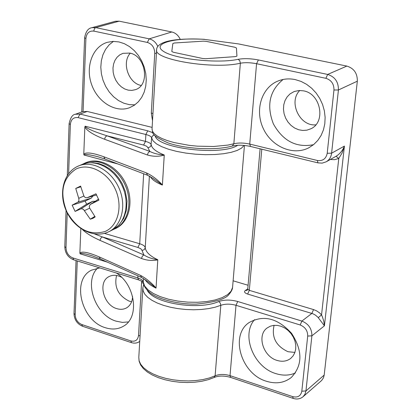 <?xml version="1.0" encoding="UTF-8"?>
<svg xmlns="http://www.w3.org/2000/svg" width="420" height="420" viewBox="0 0 420 420"><rect width="100%" height="100%" fill="white"/><g stroke="black" fill="none" stroke-linecap="round" stroke-linejoin="round"><path stroke-width="0.63" d="M238.481 43.916L204.482 39.391L238.481 43.916L346.862 66.082L327.673 74.434L325.894 78.314C331.349 80.073 334.036 83.963 333.963 89.995L327.212 153.253C326.056 158.812 322.765 161.217 317.331 160.472L249.727 144.081C243.779 142.79 238.487 142.684 233.851 143.766L227.966 145.078L213.607 146.496L197.337 146.165L189.131 145.341L173.885 142.511L167.339 140.6L161.779 138.448L157.369 136.112L154.234 133.67L152.455 131.208L152.05 128.788L156.618 50.017M333.963 89.995L338.425 89.985C338.531 81.953 334.945 76.766 327.673 74.434L258.384 59.945L256.567 63.709L249.727 144.081L250.514 146.454L317.987 162.876L322.229 163.118L326.188 161.81C329.291 159.962 331.096 157.091 331.606 153.184L338.425 89.985L357.336 81.191C357.467 73.364 353.981 68.329 346.862 66.082M357.336 81.191L324.188 375.076L305.944 390.936L311.892 335.832L324.429 325.82L323.762 321.163L322.513 317.163L321.552 314.869L319.531 312.874L316.654 310.889L313.535 309.577L311.887 313.409L301.88 321.074L237.731 301.502C230.664 299.602 224.338 299.612 218.752 301.529L220.3 303.056L220.81 305.319C225.283 303.77 230.349 303.76 236.009 305.293L237.731 301.502M292.724 396.643L230.024 375.637L236.009 305.293L300.19 324.98C305.235 327.059 307.739 330.755 307.703 336.058L301.817 391.209C300.783 396.013 297.748 397.819 292.724 396.643L293.176 398.396C296.987 399.562 300.284 399 303.072 396.716L321.668 380.447L323.458 377.832L324.188 375.076M233.116 280.807L248.089 285.259M299.791 90.468C288.099 101.819 299.665 126.588 315.808 124.829M274.097 325.332C271.378 337.255 276.008 346.054 287.983 351.713L294.913 352.422M236.933 56.065L236.439 47.99L234.885 47.261L206.32 41.37L203.322 41.16L174.452 42.987L172.856 43.491L171.806 51.471L173.282 52.227L202.645 58.49L205.8 58.711L235.415 56.611L236.927 56.117M330.278 159.511L334.667 159.673L338.772 158.434L342.116 152.969L344.421 146.092C342.715 150.428 340.016 153.767 336.326 156.114L326.188 161.81M247.769 288.86L245.254 290.546C243.821 291.811 244.608 292.987 247.622 294.063L312.895 313.761L315.326 315.037L317.914 317.231L324.429 325.82L344.421 146.092L331.606 153.184L327.212 153.253M318.297 317.656L321.552 314.869L338.772 158.434L336.031 156.282M266.296 381.213C241.096 373.952 229.625 335.108 249.218 322.492C263.618 314.585 277.746 318.213 291.596 333.365C302.746 350.69 302.652 365.384 291.317 377.454C284.272 382.951 275.935 384.206 266.296 381.213M295.234 79.595L301.04 81.412L306.574 84.32L311.656 88.221L316.108 92.998L319.788 98.49L322.576 104.512L324.371 110.875L325.127 117.364L324.812 123.764L323.453 129.864L321.09 135.476L317.809 140.411L313.724 144.527L308.973 147.693C293.291 156.093 271.667 146.806 263.303 128.573C254.662 110.465 261.371 87.78 277.882 81.06C283.353 78.829 289.139 78.341 295.234 79.595M295.423 372.971C289.354 375.611 282.791 375.811 275.735 373.564C253.591 367.132 240.907 335.06 254.552 319.667M277.032 360.407C282.298 361.993 286.876 361.316 290.756 358.37L293.129 355.856L294.803 352.716L295.696 349.109L295.764 345.214L294.992 341.219L293.428 337.323L291.139 333.721L288.246 330.587L284.891 328.083L281.237 326.33L277.478 325.411L273.788 325.364L270.349 326.188L267.325 327.842C256.552 334.992 263.014 356.512 277.032 360.407M283.106 79.469C269.567 90.652 266.312 105.441 273.357 123.848C282.949 141.036 296.342 147.982 313.53 144.69M303.581 90.862L299.14 90.484L294.184 91.523L290.02 93.912L287.144 96.883L285.028 100.553L283.778 104.732L283.463 109.2L284.083 113.726L285.616 118.088L287.973 122.057L291.039 125.433L294.661 128.042L298.651 129.754L302.81 130.468L306.92 130.153L310.774 128.814C326.13 122.22 320.833 93.692 303.581 90.862M85.145 126.205L145.483 141.393L145.871 134.5L147.73 130.825L79.973 114.077L78.094 117.632L145.871 134.5C149.384 135.413 151.3 136.526 151.609 137.839L150.974 145.751L149.893 147.058L147.903 147.63L149.825 151.405C153.767 153.458 158.566 154.639 164.215 154.954C156.166 151.778 151.83 148.381 151.21 144.774C150.896 143.441 148.99 142.312 145.483 141.393L143.619 145.073L106.937 135.781L105.32 137.025L104.57 139.256L147.425 154.991L148.202 152.696L149.825 151.405L106.937 135.781C93.597 131.539 86.331 128.347 85.145 126.205L84.851 126.998C87.082 130.909 93.66 134.999 104.57 139.256M147.425 154.991C153.19 156.65 158.791 156.691 164.246 155.117L164.215 154.954M147.593 175.256L146.402 172.904C152.087 175.518 157.421 179.534 162.403 184.947L164.246 155.111M146.402 172.904L103.782 156.744C92.904 152.87 86.231 151.993 83.78 154.114L84.851 126.998M149.394 176.08L145.241 247.716L144.233 249.679L142.034 250.435L143.855 254.929C147.656 257.376 152.287 258.972 157.747 259.718C149.972 256.043 145.798 252.042 145.241 247.716C144.958 246.12 143.115 244.802 139.713 243.752L137.897 247.443L102.323 236.933L100.742 238.234L100.013 240.392L141.519 258.505L142.27 256.284L143.855 254.929L102.323 236.933L94.652 233.993M82.651 229.73C86.31 233.289 92.096 236.843 100.013 240.392M141.519 258.505C147.089 260.505 152.513 260.957 157.778 259.87L157.747 259.718M141.529 277.463L140.553 275.41C146.055 278.308 151.216 282.508 156.041 288.01L157.778 259.87M140.553 275.41L99.267 256.925C88.72 252.441 82.257 251.113 79.873 252.945L80.834 228.575M147.782 281.558L141.488 277.442L100.249 258.935L99.267 256.925M147.809 281.584L156.041 288.01M79.873 252.945L80.094 253.816C80.467 252.845 84.43 253.491 91.98 255.759L100.128 258.883M87.218 111.458L82.588 111.652L75.327 114.272L79.973 114.077L87.218 111.458L152.135 127.386M83.071 111.499L85.906 38.472C86.562 33.138 89.192 30.681 93.791 31.101L94.39 28.833L95.477 27.683L119.165 21.173L171.811 31.978L149.216 38.845L95.671 27.61L91.828 27.704C88.127 28.261 85.722 31.626 84.62 37.805L81.764 111.951M180.222 39.328C178.337 35.327 175.534 32.876 171.811 31.978M118.986 41.932L124.367 43.691L129.518 46.599L134.248 50.557L138.374 55.419L141.75 61.01L144.244 67.121L145.772 73.526L146.276 79.989L145.735 86.268L144.186 92.132L141.687 97.377L138.332 101.813L134.248 105.294L129.591 107.693C115.364 113.143 97.409 101.876 91.471 84.131C85.292 66.47 92.663 46.515 107.42 42.294L113.096 41.391L118.986 41.932M116.403 273.021C135.482 285.017 139.655 317.436 123.58 326.13C118.167 329.332 112.088 329.858 105.347 327.705C81.291 320.943 71.153 279.699 91.502 270.17L99.808 267.897M103.782 156.744L104.958 159.038L147.541 175.24L153.169 178.442L162.403 184.947M83.78 154.114L84.005 155.027C84.504 153.909 89.14 154.481 97.923 156.744L104.827 158.986M119.165 21.173L115.374 21.278L91.828 27.704M82.126 164.446L85.864 162.677C99.346 156.87 118.052 166.646 125.984 184.028C134.085 201.327 129.386 221.781 116.24 228.212L112.471 229.898M84.74 163.144C98.233 157.332 116.954 167.123 124.898 184.527C133.009 201.847 128.315 222.322 115.159 228.758M116.566 275.473C113.957 287.107 118.193 295.675 129.276 301.182L131.618 301.718M130.268 53.214C121.464 62.585 128.494 83.302 141.141 85.444M134.92 104.822L129.36 104.659L123.8 103.205L118.461 100.522L113.542 96.721L109.226 91.954L105.677 86.399L103.031 80.273L101.383 73.799L100.805 67.226L101.325 60.811L102.921 54.794L105.541 49.413L109.095 44.877L113.447 41.38M129.722 53.083L122.987 53.335L119.795 54.852L117.075 57.23L114.97 60.343L113.579 64.029L112.975 68.098L113.185 72.34L114.198 76.54L115.952 80.488L118.367 83.984L121.322 86.851L124.661 88.94L128.221 90.148L131.822 90.405L135.277 89.696C150.344 85.412 145.955 55.682 129.722 53.083M97.524 268.144C83.528 281.883 95.335 315.262 116.114 321.158L122.351 322.387L128.357 321.93M121.574 277.279C116.986 274.858 112.765 274.649 108.906 276.644C97.645 282.062 103.331 304.983 116.749 308.621C120.44 309.766 123.779 309.482 126.756 307.766C130.415 305.424 132.358 301.66 132.584 296.468M90.279 219.182L83.391 209.291L81.249 208.719L75.101 211.402L72.14 205.149L78.094 202.046L78.928 200.655L78.829 198.655L75.736 188.444L80.588 186.081L83.853 195.872L84.504 196.938L85.701 197.736L87.365 197.652L95.939 193.798L98.936 200.146L90.274 204.461L89.229 206.357L89.67 208.163L95.172 216.919L92.873 218.374L90.279 219.182L94.815 216.41M75.101 211.402L86.625 204.199L92.689 201.327L95.245 201.259M75.736 188.444L80.787 186.79M92.941 196.009L91.192 198.166L85.134 201.049L86.625 204.199M72.14 205.149L85.134 201.049M250.514 146.454C243.453 144.974 237.379 144.832 232.291 146.039L233.851 143.766L240.356 63.21C245.07 62.386 250.472 62.549 256.567 63.709L325.894 78.314M317.987 162.876L317.331 160.472M258.384 59.945C250.782 58.511 244.031 58.301 238.135 59.315L239.809 60.748L240.356 63.21C213.602 69.704 152.618 59.519 156.644 49.581C156.655 46.777 159.054 44.404 163.842 42.478C171.68 39.475 185.257 38.42 204.572 39.312M238.135 59.315C217.87 63.809 174.573 59.094 163.333 51.256C151.274 43.496 174.862 37.212 204.482 39.391M300.19 324.98L301.88 321.074C308.606 323.841 311.945 328.755 311.892 335.832L307.703 336.058M301.817 391.209L305.944 390.936L305.02 394.181L303.072 396.716M143.692 284.597L142.837 287.858L143.167 291.039L144.821 294.236L147.772 297.365L151.94 300.316L157.211 303.004L163.438 305.335L170.425 307.23L177.954 308.632L185.787 309.488L193.672 309.776L201.353 309.477L208.583 308.611L215.135 307.209L220.81 305.319L215.119 375.806C219.518 374.068 224.49 374.01 230.024 375.637L230.57 377.386L293.176 398.396M214.137 377.475L208.441 379.638L201.941 381.229L194.822 382.211L187.299 382.546L179.618 382.231L172.027 381.271L164.766 379.701L158.078 377.57L152.155 374.939L147.168 371.879L143.241 368.456L140.595 364.928L139.094 361.19L138.805 357.352L139.115 360.838L140.716 364.334L143.582 367.736L147.646 370.939L152.796 373.837L158.881 376.341L165.716 378.357L173.082 379.827L180.752 380.693L188.48 380.935L196.009 380.541L203.102 379.528L209.538 377.932L215.119 375.806L214.137 377.475C218.704 375.627 224.18 375.601 230.57 377.386M218.752 301.529C198.592 310.574 153.809 303.461 147.32 290.388M313.535 309.577L249.307 290.346L247.622 294.063M245.254 290.546L247.165 290.309L247.748 289.091L260.106 148.79M261.802 149.2L249.307 290.346L247.748 289.091M143.619 145.073L146.669 146.234L147.903 147.63M143.656 173.759L139.713 243.752L104.412 233.384M137.897 247.443L140.852 248.782L142.034 250.435M80.094 253.816L107.447 262.169M144.947 279.437C146.885 282.592 150.57 285.49 155.993 288.125M67.289 175.513L69.111 123.669L70.366 124.467C70.99 119.322 73.568 117.044 78.094 117.632M244.057 145.409L241.595 148.076L237.248 150.423L231.163 152.334L223.587 153.725L214.851 154.523L205.343 154.681L195.494 154.192L185.766 153.074L176.605 151.384L168.425 149.205L161.59 146.633L156.392 143.797L153.027 140.821L151.609 137.839L152.428 135.975L154.292 135.009M152.759 132.673L147.73 130.825M143.257 282.481C143.624 282.188 142.054 281.311 138.558 279.856L73.684 259.838C68.03 257.523 65.063 253.139 64.785 246.692L65.993 247.664L67.226 212.835M68.617 173.628L70.366 124.467M237.72 145.262C222.196 156.056 157.804 148.706 155.201 135.975M73.684 259.838L72.823 257.922C68.523 256.106 66.245 252.688 65.993 247.664M138.558 279.856L137.786 277.925L72.823 257.922M232.607 286.87L232.559 287.469C232.475 289.338 231.31 291.622 229.058 294.32C225.74 299.03 214.877 302.29 196.455 304.096C179.12 304.469 160.466 299.817 151.515 293.832C146.538 290.168 143.787 286.419 143.273 282.587L143.246 282.072C142.973 280.392 141.152 279.011 137.786 277.925L137.907 275.84M244.445 145.446L232.559 287.469L231.058 291.228L227.551 294.672L222.169 297.638L215.14 299.969L206.777 301.55L197.484 302.284L187.709 302.137L177.944 301.114L168.672 299.26L160.346 296.678L153.368 293.501L148.06 289.884L144.643 286.015L143.246 282.072L143.456 278.481M82.541 326.261L81.795 324.534C77.621 322.67 75.416 319.352 75.18 314.57L74.004 313.514C74.256 319.651 77.102 323.899 82.541 326.261L131.513 342.668L130.83 340.93L81.795 324.534M85.906 38.472L84.62 37.805M75.18 314.57L77.264 260.941M140.054 335.816L138.516 335.543C137.797 340.137 135.235 341.933 130.83 340.93M131.513 342.668L133.791 343.14L136.033 343.051L138.117 342.4L139.734 341.381M143.33 283.059L141.55 282.786L138.516 335.543M93.791 31.101L147.352 42.425L149.216 38.845C153.037 39.79 155.915 42.341 157.841 46.499M141.734 281.195L141.55 282.786M147.352 42.425C152.119 43.995 154.581 47.618 154.744 53.288L156.413 53.503M154.744 53.288L151.305 113.148L152.943 113.379M151.305 113.148L152.523 120.703M84.005 155.027L117.941 163.978M150.229 176.536C151.951 179.603 155.988 182.448 162.356 185.073M87.365 197.652L96.632 194.875M90.52 204.32L98.611 199.122M84.52 210.583L89.67 208.173M81.029 208.803L92.689 201.327M78.724 198.334L83.9 195.983M77.889 202.172L91.192 198.166M109.027 231.63C94.615 238.912 75.196 229.383 66.922 212.231C58.422 195.195 62.633 173.801 77.096 166.603L82.11 164.451C95.55 158.66 114.214 168.436 122.136 185.797C130.232 203.075 125.564 223.493 112.46 229.903L109.027 231.63C122.157 225.209 126.819 204.729 118.687 187.383C110.733 169.953 92.017 160.13 78.561 165.931L77.207 166.551M75.815 169.16C88.552 162.603 107.158 171.68 115.064 188.685C123.16 205.601 118.361 225.708 105.257 231.42C89.759 236.003 76.923 229.399 66.749 211.612C59.42 192.454 62.444 178.306 75.815 169.16M232.291 146.039C216.216 150.628 186.002 149.137 168.11 142.926C149.006 134.484 153.494 132.715 152.024 129.323M142.795 288.55L138.805 357.352M69.111 123.669C70.423 117.689 72.497 114.555 75.327 114.272M64.785 246.692L66.066 210.373M76.041 260.568L74.004 313.514M139.729 341.444L139.067 341.87M90.274 204.461L98.606 199.096M87.055 197.768L96.647 194.906M82.11 164.451L87.407 162.928L93.014 162.624L98.726 163.543L104.339 165.648L109.662 168.851L114.529 173.045L118.771 178.08L122.246 183.782L125.407 191.751L127.013 201.122L126.42 210.242L123.653 218.458L118.886 225.183L112.46 229.903"/></g></svg>
